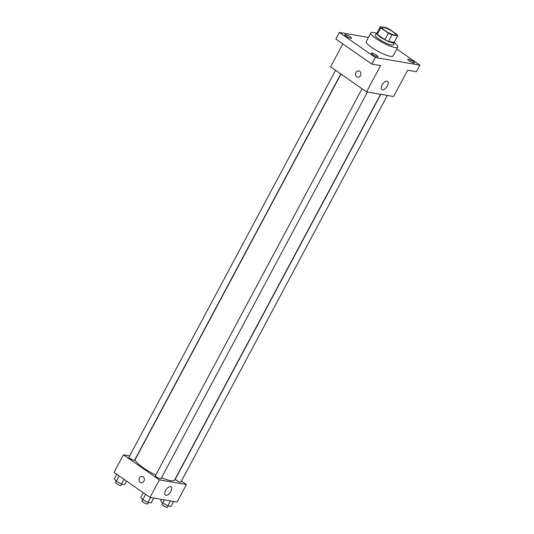 <?xml version="1.0" encoding="UTF-8"?>
<svg xmlns="http://www.w3.org/2000/svg" width="534" height="534" viewBox="0 0 534 534"><rect width="100%" height="100%" fill="white"/><g stroke="black" fill="none" stroke-linecap="round" stroke-linejoin="round"><path stroke-width="0.8" d="M384.961 30.565A7.609 1.515 -151.9 0 1 382.304 27.675A7.609 1.515 -151.9 0 1 389.727 29.924A7.609 1.515 -151.9 0 1 395.727 34.843A7.609 1.515 -151.9 0 1 391.709 34.189A7.609 1.515 -151.9 0 1 384.961 30.565M392.009 34.843L397.703 35.818A9.819 1.949 -151.9 0 0 397.189 34.65L389.626 29.377A9.819 1.949 -151.9 0 0 386.015 27.675L380.328 26.7A9.819 1.949 -151.9 0 0 380.835 27.868L388.405 33.148A9.819 1.949 -151.9 0 0 392.009 34.843L388.498 41.425L394.192 42.393L397.703 35.818M380.835 27.868L377.324 34.45A9.819 1.949 -151.9 0 1 376.817 33.275L380.328 26.7M377.324 34.45L384.894 39.723L388.405 33.148M388.498 41.425A9.819 1.949 -151.9 0 1 384.894 39.723M377.091 32.761A10.139 2.016 28.1 0 0 376.557 33.061A10.139 2.016 28.1 0 0 384.553 39.616A10.139 2.016 28.1 0 0 394.452 42.613A10.139 2.016 28.1 0 0 394.399 42.006M394.452 42.613L393.278 44.803A10.139 2.016 -151.9 0 1 387.924 43.935A10.139 2.016 -151.9 0 1 378.926 39.102A10.139 2.016 -151.9 0 1 375.389 35.251L376.557 33.061M394.346 42.813A15.212 3.024 -151.9 0 1 397.757 47.192A15.212 3.024 -151.9 0 1 389.713 45.884A15.212 3.024 -151.9 0 1 376.223 38.642A15.212 3.024 -151.9 0 1 370.916 32.861A15.212 3.024 -151.9 0 1 376.45 33.262M397.757 47.192L393.071 55.963A15.212 3.024 -151.9 0 1 385.034 54.655A15.212 3.024 -151.9 0 1 371.544 47.406A15.212 3.024 -151.9 0 1 366.231 41.632L370.916 32.861M413.83 63.025A3.805 0.754 -151.9 0 1 409.898 61.31A3.805 0.754 -151.9 0 1 407.776 59.354A3.805 0.754 -151.9 0 1 411.487 60.475A3.805 0.754 -151.9 0 1 414.491 62.932A3.805 0.754 -151.9 0 1 413.83 63.025M377.331 56.778A3.805 0.754 -151.9 0 1 373.399 55.062A3.805 0.754 -151.9 0 1 371.277 53.106A3.805 0.754 -151.9 0 1 374.988 54.228A3.805 0.754 -151.9 0 1 377.985 56.691A3.805 0.754 -151.9 0 1 377.331 56.778M350.865 38.328A3.805 0.754 -151.9 0 1 346.933 36.619A3.805 0.754 -151.9 0 1 344.817 34.657A3.805 0.754 -151.9 0 1 348.528 35.785A3.805 0.754 -151.9 0 1 351.526 38.241A3.805 0.754 -151.9 0 1 350.865 38.328M368.473 37.427L339.37 32.447L375.322 57.512L419.931 65.148L396.782 49.008M342.848 43.895L330.599 66.83L366.551 91.895L380.602 65.589L371.811 64.087L335.859 39.022L339.37 32.447M371.811 64.087L375.322 57.512M366.551 91.895L393.591 96.52L407.636 70.221L416.42 71.723L419.931 65.148M382.097 84.986A4.986 2.51 -55.1 0 1 387.604 81.348A4.986 2.51 -55.1 0 1 386.81 86.875A4.986 2.51 -55.1 0 1 381.903 89.532A4.986 2.51 -55.1 0 1 382.097 84.986M357.667 77.17A3.171 2.663 99.7 0 1 356.739 76.783A3.171 2.663 99.7 0 1 355.724 73.018A3.171 2.663 99.7 0 1 358.735 70.922A3.171 2.663 99.7 0 1 360.83 74.493A3.171 2.663 99.7 0 1 357.667 77.17A3.171 2.663 99.7 0 1 356.739 76.783A3.171 2.663 99.7 0 1 355.724 73.018A3.171 2.663 99.7 0 1 358.741 70.922M155.748 475.066A22.214 4.419 -151.9 0 1 143.085 467.644A22.214 4.419 -151.9 0 1 135.329 459.213L340.979 74.066M380.542 94.291L174.518 480.133A22.214 4.419 -151.9 0 1 161.522 477.71M362.025 88.744L155.414 475.701A3.171 0.627 28.1 0 0 157.91 477.75A3.171 0.627 28.1 0 0 161.001 478.684L367.445 92.048M340.799 73.946L134.541 460.241A3.171 0.627 -151.9 0 1 132.866 459.968A3.171 0.627 -151.9 0 1 130.056 458.459A3.171 0.627 -151.9 0 1 128.948 457.251L335.566 70.294M387.344 95.453L180.899 482.089A3.171 0.627 -151.9 0 1 179.224 481.822A3.171 0.627 -151.9 0 1 176.414 480.306A3.171 0.627 -151.9 0 1 175.312 479.105L380.762 94.324M129.675 455.896L123.427 454.828L159.386 479.892L186.419 484.518L181.453 481.054M186.419 484.518L177.054 502.053L150.021 497.428L114.069 472.363L123.427 454.828M150.021 497.428L159.386 479.892M165.56 490.519A4.986 2.51 -55.1 0 1 171.074 486.881A4.986 2.51 -55.1 0 1 170.279 492.408A4.986 2.51 -55.1 0 1 165.366 495.065A4.986 2.51 -55.1 0 1 165.56 490.519M141.136 482.696A3.171 2.663 99.7 0 1 140.208 482.315A3.171 2.663 99.7 0 1 139.187 478.551A3.171 2.663 99.7 0 1 142.204 476.448A3.171 2.663 99.7 0 1 144.3 480.026A3.171 2.663 99.7 0 1 141.136 482.696A3.171 2.663 99.7 0 1 140.208 482.315A3.171 2.663 99.7 0 1 139.187 478.551A3.171 2.663 99.7 0 1 142.204 476.448M143.279 492.728L140.762 497.434L142.798 499.677L147.951 502.447L151.075 502.981L153.705 498.055M142.798 499.677L145.628 494.364M147.951 502.447L150.581 497.521M148.285 502.507L147.544 503.896A3.171 0.627 -151.9 0 1 145.869 503.622A3.171 0.627 -151.9 0 1 143.059 502.114A3.171 0.627 -151.9 0 1 141.951 500.912L142.678 499.544M161.442 499.383L160.661 500.839L162.696 503.081L167.85 505.852L170.973 506.386L173.603 501.466M162.696 503.081L164.399 499.891M167.85 505.852L170.48 500.932M168.183 505.912L167.442 507.3A3.171 0.627 -151.9 0 1 165.767 507.026A3.171 0.627 -151.9 0 1 162.957 505.518A3.171 0.627 -151.9 0 1 161.849 504.316L162.576 502.955M116.812 474.279L114.296 478.991L116.332 481.227L121.492 484.004L124.609 484.538L126.485 481.021M116.332 481.227L119.169 475.921M121.492 484.004L124.001 479.292M121.819 484.058L121.078 485.446A3.171 0.627 -151.9 0 1 119.402 485.172A3.171 0.627 -151.9 0 1 116.592 483.664A3.171 0.627 -151.9 0 1 115.491 482.462L116.218 481.101"/></g></svg>
